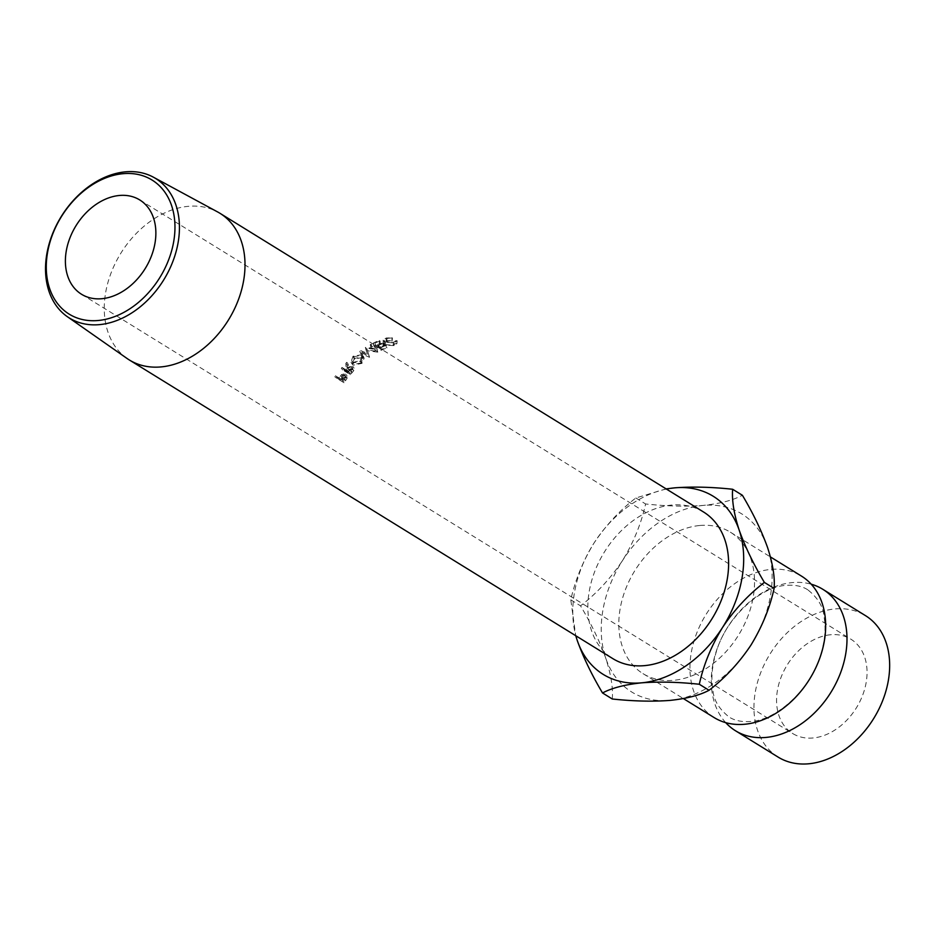 <?xml version="1.0" encoding="UTF-8"?>
<svg xmlns="http://www.w3.org/2000/svg" width="936" height="936" viewBox="0 0 936 936"><rect width="100%" height="100%" fill="white"/><g stroke="black" fill="none" stroke-linecap="round" stroke-linejoin="round"><path stroke-width="0.7" stroke-dasharray="4.68 3.51" d="M725.716 722.639A83.128 61.051 121.7 0 1 721.317 638.715A83.128 61.051 121.7 0 1 792.371 582.59A83.128 61.051 121.7 0 1 811.219 584.204M830.63 634.748A55.423 40.693 -58.3 0 0 781.022 677.395A55.423 40.693 -58.3 0 0 792.687 733.52A55.423 40.693 -58.3 0 0 812.986 737.989A55.423 40.693 -58.3 0 0 862.594 695.354A55.423 40.693 -58.3 0 0 850.929 639.218A55.423 40.693 -58.3 0 0 830.63 634.748M127.109 358.511A86.206 63.309 121.7 0 1 105.604 292.839A86.206 63.309 121.7 0 1 217.632 211.945M395.881 340.669L393.272 342.4L385.375 341.921L384.345 340.575L386.966 338.458L392.406 337.837L386.205 337.978L383.128 340.154L383.21 343.219L384.602 345.021L394.033 345.653L396.922 343.606L395.671 343.489L393.202 345.197L385.468 344.659L384.415 343.29L386.896 341.242L392.172 340.657L386.135 340.762L383.222 342.904L383.128 340.154L384.474 342.295L394.103 342.868L397.168 340.774L395.881 340.669L395.671 343.489M362.01 354.65L352.966 356.288L351 362.279L351.971 363.203L360.805 361.237L363.203 355.949L362.01 354.65L362.946 356.932L354.089 358.43L352.264 364.221L353.258 365.169L361.928 363.379L364.174 358.266L362.946 356.932M346.846 362.267A86.206 63.309 121.7 0 0 345.852 363.285L346.121 368.878A86.206 63.309 121.7 0 0 345.501 369.58L342.026 367.438A86.206 63.309 121.7 0 0 341.266 368.316L348.789 372.961A86.206 63.309 121.7 0 1 350.497 371.019L352.357 368.819L352.24 365.789L347.069 367.825L346.846 362.267L348.192 364.198L348.531 369.626L353.586 367.719L353.773 370.679L351.971 372.797A83.128 61.051 121.7 0 0 350.333 374.669L342.81 370.024A83.128 61.051 121.7 0 1 343.535 369.182L347.01 371.323A83.128 61.051 121.7 0 1 347.607 370.644L347.233 365.169A83.128 61.051 121.7 0 1 348.192 364.198M352.743 366.245L354.1 368.176L352.743 366.245M365.321 347.49L367.064 353.246L360.676 350.567A86.206 63.309 121.7 0 0 359.775 351.211L368.62 354.92A86.206 63.309 121.7 0 1 368.749 354.826L366.772 348.262L377.196 349.608A86.206 63.309 121.7 0 1 377.325 349.537L371.194 344.144A86.206 63.309 121.7 0 0 370.246 344.647L374.669 348.531L365.531 347.361A86.206 63.309 121.7 0 0 365.321 347.49L367.064 353.246M386.825 345.115L386.053 344.635L386.24 347.338L387.013 347.818L386.825 345.115A86.206 63.309 121.7 0 0 380.87 347.712L381.256 350.333A83.128 61.051 121.7 0 1 387.013 347.818M380.87 347.712L373.335 343.067A86.206 63.309 121.7 0 1 379.302 340.458L380.075 340.938A86.206 63.309 121.7 0 0 375.055 343.091L377.945 344.881A86.206 63.309 121.7 0 1 382.964 342.728L383.737 343.208A86.206 63.309 121.7 0 0 378.717 345.361L381.034 346.788A86.206 63.309 121.7 0 1 386.053 344.635M339.417 377.138A86.206 63.309 121.7 0 0 338.867 377.887L335.392 375.745A86.206 63.309 121.7 0 0 334.714 376.693L342.248 381.338A86.206 63.309 121.7 0 1 343.746 379.279L345.419 376.857L345.068 373.745L341.546 374.575L339.417 377.138L341.149 378.612L343.208 376.143L346.671 375.383L347.08 378.425L345.466 380.765A83.128 61.051 121.7 0 0 344.015 382.754L336.492 378.097A83.128 61.051 121.7 0 1 337.147 377.185L340.622 379.337A83.128 61.051 121.7 0 1 341.149 378.612M345.442 374.049L347.057 375.687L345.442 374.037M703.533 511.992A86.206 63.309 -58.3 0 0 589.2 591.552A86.206 63.309 -58.3 0 0 612.928 658.687M778.12 757.095A83.128 61.051 121.7 0 1 760.629 672.902A83.128 61.051 121.7 0 1 835.041 608.938A83.128 61.051 121.7 0 1 865.496 615.642M714.11 717.561A83.128 61.051 121.7 0 1 696.63 633.368A83.128 61.051 121.7 0 1 771.03 569.404A83.128 61.051 121.7 0 1 801.485 576.108M699.917 525.482A83.128 61.051 121.7 0 1 730.361 532.186A83.128 61.051 121.7 0 1 747.852 616.379A83.128 61.051 121.7 0 1 673.452 680.332A83.128 61.051 121.7 0 1 642.997 673.627A83.128 61.051 121.7 0 1 625.505 589.434A83.128 61.051 121.7 0 1 699.917 525.482M670.012 700.409A104.68 76.869 -58.3 0 0 750.941 645.126A104.68 76.869 -58.3 0 0 767.602 547.63A104.68 76.869 121.7 0 0 703.345 505.405A104.68 76.869 -58.3 0 0 622.428 560.687A104.68 76.869 -58.3 0 0 605.756 658.195A104.68 76.869 -58.3 0 0 670.012 700.409M612.273 698.993C613.174 688.1 611.009 674.505 605.756 658.195C599.824 641.616 591.423 624.16 580.542 605.838C596.513 593.6 610.471 578.542 622.428 560.687C633.496 542.576 641.218 523.68 645.606 503.977C666.654 506.236 685.901 506.715 703.345 505.405C720.077 503.638 733.087 500.257 742.388 495.273M666.432 489.072A104.68 76.869 -58.3 0 0 593.974 543.114A104.68 76.869 -58.3 0 0 575.827 635.766M666.116 488.885L635.86 497.964C619.889 510.214 605.92 525.26 593.974 543.114C582.906 561.226 575.184 580.121 570.796 599.824L575.722 635.696M570.796 599.824L580.542 605.838M635.86 497.964L645.606 503.977M345.419 376.857L347.08 378.425M341.546 374.575L343.208 376.143M338.867 377.887L340.622 379.337M335.392 375.745L337.147 377.185M334.714 376.693L336.492 378.097M342.248 381.338L344.015 382.754M341.394 379.805L342.681 378.039L346.156 376.412L344.331 374.646L345.957 376.249L345.267 379.513A83.128 61.051 121.7 0 0 343.898 381.361L339.639 378.366L340.985 376.529L344.331 374.646L343.57 378.004L345.267 379.513M340.985 376.529L342.681 378.039M343.898 381.361L339.639 378.366M342.155 379.911A86.206 63.309 121.7 0 1 343.57 378.004M381.034 346.788L381.397 349.42A83.128 61.051 121.7 0 1 386.24 347.338M381.397 349.42L379.08 347.993A83.128 61.051 121.7 0 1 383.924 345.91L383.152 345.431L382.964 342.728M378.717 345.361L379.08 347.993M383.737 343.208L383.924 345.91M377.945 344.881L378.308 347.513A83.128 61.051 121.7 0 1 383.152 345.431M378.308 347.513L375.418 345.723A83.128 61.051 121.7 0 1 380.25 343.641L379.478 343.173L379.302 340.458M375.055 343.091L375.418 345.723M380.075 340.938L380.25 343.641M373.335 343.067L373.733 345.676A83.128 61.051 121.7 0 1 379.478 343.173M373.733 345.676L381.256 350.333M365.999 349.748L367.883 355.621L361.53 352.907L360.676 350.567M365.999 349.947A83.128 61.051 121.7 0 1 366.198 349.818L365.531 347.361M370.246 344.647L370.75 347.197L375.207 351.07L374.669 348.531M375.207 351.07L366.198 349.818M370.75 347.197A83.128 61.051 121.7 0 1 371.662 346.718L371.194 344.144M359.775 351.211L360.652 353.527L369.451 357.271A83.128 61.051 121.7 0 1 369.58 357.189L367.45 350.719L377.723 352.158A83.128 61.051 121.7 0 1 377.851 352.076L377.325 349.537M377.851 352.076L371.662 346.718M377.723 352.158L377.196 349.608M367.45 350.719L366.772 348.262M369.58 357.189L368.749 354.826M369.451 357.271L368.62 354.92M360.652 353.527A83.128 61.051 121.7 0 1 361.53 352.907M352.357 368.819L353.773 370.679M347.069 367.825L348.531 369.626M345.852 363.285L347.233 365.169M346.121 368.878L347.607 370.644M345.501 369.58L347.01 371.323M342.026 367.438L343.535 369.182M341.266 368.316L342.81 370.024M348.789 372.961L350.333 374.669M347.782 371.803L349.292 370.106L353.083 368.737L351.445 366.608L352.813 368.503L351.842 371.615A83.128 61.051 121.7 0 0 350.286 373.347L346.273 370.059L347.829 368.293L351.445 366.608L350.38 369.814L351.842 371.615M350.286 373.347L346.273 370.059M348.777 371.604A86.206 63.309 121.7 0 1 350.38 369.814M352.966 356.288L354.089 358.43M351.971 363.203L353.258 365.169M360.805 361.237L361.928 363.379M361.191 362.864L354.054 364.42L352.79 362.407C351.082 360.945 351.386 359.073 353.703 356.791L361.132 355.329L362.056 356.323L360.079 360.734L352.79 362.407L354.054 364.42C352.334 362.957 352.591 361.132 354.826 358.933L362.103 357.587L363.051 358.617L361.191 362.864L360.079 360.734M354.826 358.933L353.703 356.791M362.103 357.587L361.132 355.329M393.272 342.4L393.202 345.197M385.375 341.921L385.468 344.659M386.966 338.458L386.896 341.242M392.02 338.282L391.81 341.113M392.406 337.837L392.172 340.657M386.205 337.978L386.135 340.762M384.474 342.295L384.602 345.021M394.103 342.868L394.033 345.653M396.922 343.699L397.168 340.774L396.922 343.699M343.746 379.279L345.466 380.765M350.497 371.019L351.971 372.797M347.829 368.293L349.292 370.106M807.768 589.797C802.246 586.217 795.155 584.743 786.497 585.351C761.331 586.205 726.055 616.929 716.087 652.509C711.922 666.432 710.88 679.021 712.939 690.265C713.677 700.116 719.082 709.043 729.167 717.058C734.69 720.626 741.78 722.112 750.426 721.492C775.605 720.65 810.88 689.926 820.849 654.334C825.002 640.423 826.055 627.834 823.996 616.578C823.259 606.739 817.853 597.811 807.768 589.797M81.502 294.243L792.687 733.52M730.361 532.186L770.445 556.932M642.997 673.627L683.409 698.595M139.745 199.941L850.929 639.218M367.462 350.579L368.983 355.387M352.264 364.221L351 362.279M363.203 355.949L364.174 358.266M363.051 358.617L362.056 356.323M384.415 343.29L384.345 340.575"/><path stroke-width="1.4" d="M811.219 584.204A83.128 61.051 121.7 0 1 822.814 589.294A83.128 61.051 121.7 0 1 840.306 673.487A83.128 61.051 121.7 0 1 765.905 737.439A83.128 61.051 121.7 0 1 735.45 730.735A83.128 61.051 121.7 0 1 725.716 722.639M173.733 241.418A78.823 57.88 -58.3 0 0 123.178 173.675A78.823 57.88 -58.3 0 0 47.514 252.767A78.823 57.88 -58.3 0 0 98.081 320.51A78.823 57.88 -58.3 0 0 173.733 241.418M46.8 254.147A82.017 60.232 121.7 0 1 153.387 177.185A82.017 60.232 121.7 0 1 178.156 242.33A82.017 60.232 121.7 0 1 133.321 311.91A82.017 60.232 121.7 0 1 67.252 316.625A82.017 60.232 121.7 0 1 46.8 254.147M101.802 298.713A55.423 40.693 121.7 0 1 81.502 294.243A55.423 40.693 121.7 0 1 69.849 238.118A55.423 40.693 121.7 0 1 119.445 195.472A55.423 40.693 121.7 0 1 139.745 199.941A55.423 40.693 121.7 0 1 151.41 256.078A55.423 40.693 121.7 0 1 101.802 298.713M153.387 177.185L217.632 211.945A86.206 63.309 121.7 0 1 219.937 213.279A86.206 63.309 121.7 0 1 243.664 280.414A86.206 63.309 121.7 0 1 129.332 359.974A86.206 63.309 121.7 0 1 127.109 358.511L67.252 316.625M129.332 359.974L612.928 658.687A86.206 63.309 -58.3 0 0 727.26 579.127A86.206 63.309 -58.3 0 0 703.533 511.992L219.937 213.279M822.814 589.294L865.496 615.642A83.128 61.051 121.7 0 1 882.976 699.835A83.128 61.051 121.7 0 1 808.575 763.799A83.128 61.051 121.7 0 1 778.12 757.095L735.45 730.735M770.445 556.932L801.485 576.108A83.128 61.051 121.7 0 1 818.977 660.301A83.128 61.051 121.7 0 1 744.565 724.265A83.128 61.051 121.7 0 1 714.11 717.561L683.409 698.595M575.827 635.766A104.68 76.869 -58.3 0 0 577.313 640.622A104.68 76.869 -58.3 0 0 641.569 682.835C659.049 681.537 678.296 682.005 699.309 684.263C703.591 664.794 711.325 645.898 722.487 627.553C734.28 609.886 748.238 594.84 764.373 582.403C753.585 564.291 745.185 546.846 739.159 530.057C733.941 513.923 731.777 500.315 732.642 489.259L742.388 495.273C753.176 513.384 761.576 530.841 767.602 547.63C772.82 563.764 774.996 577.36 774.119 588.428C769.837 607.897 762.103 626.792 750.941 645.126C739.159 662.793 725.201 677.851 709.055 690.277C699.73 695.272 686.72 698.642 670.012 700.409C652.544 701.719 633.286 701.24 612.273 698.993L602.527 692.968C611.851 687.983 624.862 684.602 641.569 682.835A104.68 76.869 -58.3 0 0 722.487 627.553A104.68 76.869 -58.3 0 0 739.159 530.057A104.68 76.869 -58.3 0 0 674.903 487.831A104.68 76.869 -58.3 0 0 666.432 489.072M732.642 489.259C711.594 487.001 692.347 486.533 674.903 487.831L666.116 488.885M575.722 635.696L577.313 640.622C583.245 657.201 591.646 674.645 602.527 692.968M764.373 582.403L774.119 588.428M699.309 684.263L709.055 690.277"/></g></svg>
